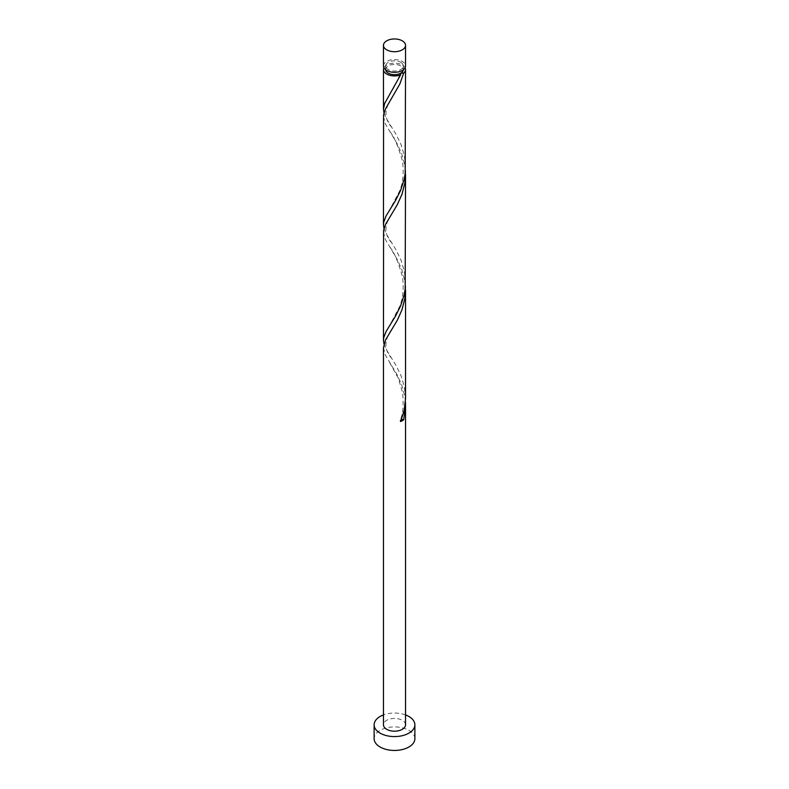 <?xml version="1.0" encoding="UTF-8"?>
<svg xmlns="http://www.w3.org/2000/svg" width="789" height="789" viewBox="0 0 789 789"><rect width="100%" height="100%" fill="white"/><g stroke="black" fill="none" stroke-linecap="round" stroke-linejoin="round"><path stroke-width="0.59" stroke-dasharray="3.94 2.96" d="M383.464 65.941A11.036 6.371 180 0 1 390.279 60.053A11.036 6.371 180 0 1 402.301 61.434A11.036 6.371 180 0 1 405.536 65.941M400.743 62.341A8.827 5.099 180 0 1 403.327 65.941A8.827 5.099 180 0 1 397.883 70.655A8.827 5.099 180 0 1 388.257 69.55A8.827 5.099 180 0 1 385.673 65.941A8.827 5.099 180 0 1 391.117 61.236A8.827 5.099 180 0 1 400.743 62.341M385.673 69.777A8.827 5.099 180 0 1 385.673 69.55A8.827 5.099 180 0 1 391.117 64.836A8.827 5.099 180 0 1 400.743 65.941A8.827 5.099 180 0 1 403.327 69.55A8.827 5.099 180 0 1 403.327 69.777M414.876 738.682A20.376 11.766 0 0 0 408.909 730.358A20.376 11.766 0 0 0 386.699 727.813A20.376 11.766 0 0 0 374.124 738.682M405.418 286.22L404.747 280.509L401.66 269.148L396.936 258.891L385.298 239.363L383.464 232.124M405.536 724.815A11.036 6.371 0 0 0 402.301 720.308A11.036 6.371 0 0 0 390.279 718.927A11.036 6.371 0 0 0 383.464 724.815M405.418 401.779L404.747 396.068L401.66 384.707L396.936 374.45L385.298 354.922L383.464 347.683M383.967 343.994L386.383 349.685L396.039 365.465L400.94 375.485L404.372 386.699L405.536 398.09M383.967 112.886L386.383 118.567L396.039 134.347L400.94 144.377L404.372 155.591L405.536 166.982M383.908 67.746A11.036 6.371 180 0 1 402.301 65.043A11.036 6.371 180 0 1 405.092 67.746M405.418 170.661L404.747 164.96L401.66 153.589L396.936 143.332L385.298 123.804L383.464 116.565M383.967 228.435L386.383 234.126L396.039 249.906L400.94 259.936L404.372 271.14L405.536 282.541M405.536 714.923A20.376 11.766 0 0 0 383.464 714.923M400.595 421.533A2.209 1.272 180 0 1 400.141 420.478A2.209 1.272 180 0 1 401.394 419.57M403.327 65.941L403.327 69.55M385.673 65.941L385.673 69.55M389.677 362.516L398.346 378.375L402.528 392.399C403.79 404.925 402.992 414.284 400.141 420.478M391.738 329.605C384.026 340.306 384.026 349.912 391.758 358.413M389.677 246.967C393.711 251.129 397.991 261.09 402.528 276.84C403.988 289.011 402.942 299.051 399.412 306.96L389.677 325.462M391.738 214.046C384.026 224.747 384.026 234.353 391.758 242.854M389.677 131.408C393.711 135.58 397.991 145.531 402.528 161.281C403.988 173.452 402.942 183.492 399.412 191.402L389.677 209.904M391.738 98.497C384.026 109.188 384.026 118.794 391.758 127.295M400.141 73.811C396.956 82.066 393.474 88.91 389.677 94.355"/><path stroke-width="1.18" d="M386.699 49.845A11.036 6.371 0 0 0 398.721 51.226A11.036 6.371 0 0 0 405.536 45.338A11.036 6.371 0 0 0 402.301 40.831A11.036 6.371 0 0 0 390.279 39.45A11.036 6.371 0 0 0 383.464 45.338A11.036 6.371 0 0 0 386.699 49.845M405.536 45.338L405.536 65.941A11.036 6.371 180 0 1 398.721 71.829A11.036 6.371 180 0 1 386.699 70.448A11.036 6.371 180 0 1 383.464 65.941L383.464 45.338M403.327 69.777A8.827 5.099 180 0 1 400.743 73.16A8.827 5.099 180 0 1 388.257 73.16A8.827 5.099 180 0 1 385.673 69.777M383.464 714.923A20.376 11.766 0 0 0 374.124 724.815A20.376 11.766 0 0 0 380.091 733.129A20.376 11.766 0 0 0 402.301 735.683A20.376 11.766 0 0 0 414.876 724.815A20.376 11.766 0 0 0 408.909 716.491A20.376 11.766 0 0 0 405.536 714.923M374.124 724.815L374.124 738.682A20.376 11.766 0 0 0 380.091 746.996A20.376 11.766 0 0 0 402.301 749.55A20.376 11.766 0 0 0 414.876 738.682L414.876 724.815M401.394 419.57A2.209 1.272 180 0 1 403.702 419.738L405.536 405.457L405.536 724.815A11.036 6.371 0 0 1 398.721 730.703A11.036 6.371 0 0 1 386.699 729.322A11.036 6.371 0 0 1 383.464 724.815L383.464 347.683L385.535 339.941L397.35 320.156L401.976 309.801L404.895 298.36L405.418 286.22M405.536 405.457L405.418 401.779M403.702 419.738A11.036 6.371 180 0 1 400.595 421.533L404.175 410.398L405.536 398.563L405.536 289.908M405.092 67.746A11.036 6.371 180 0 1 405.536 69.55L405.161 173.412L404.175 179.29L400.595 190.425L395.624 200.337L386.097 215.91L383.73 222.074L383.464 224.757L383.572 114.888L385.535 108.823L399.816 84.028L403.702 73.071L400.743 73.16L400.595 74.866A11.036 6.371 180 0 1 386.699 74.058A11.036 6.371 180 0 1 383.464 69.55A11.036 6.371 180 0 1 383.908 67.746M400.595 74.866L384.628 103.517L383.464 109.198L383.967 112.886M405.536 69.55A11.036 6.371 180 0 1 403.702 73.071M405.536 174.349L405.161 288.971L404.175 294.839L400.595 305.974L395.624 315.896L386.097 331.469L383.73 337.623L383.464 340.315L383.572 230.437L385.535 224.382L397.35 204.598L401.976 194.242L404.895 182.811L405.418 170.661M383.464 224.757L383.967 228.435M383.464 340.315L383.967 343.994M400.743 73.16L400.141 73.811M383.464 69.55L383.464 109.198"/></g></svg>
